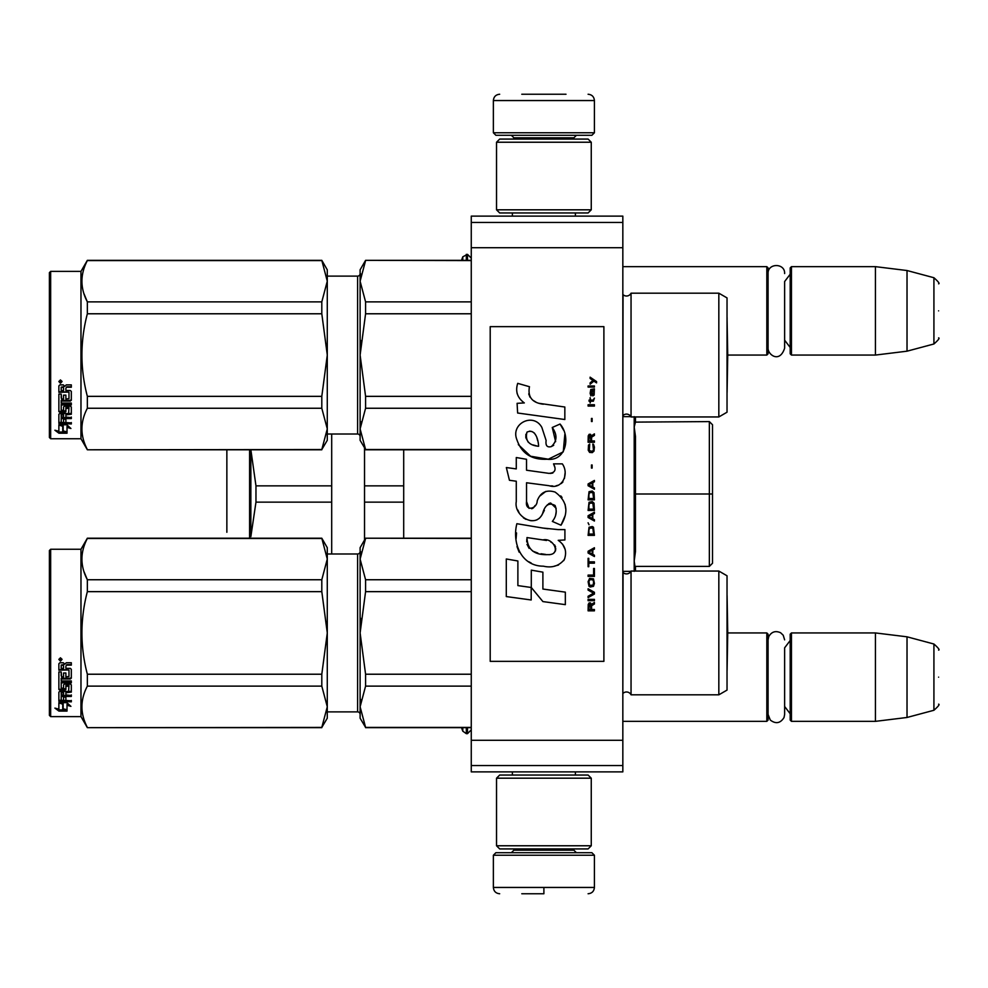 <?xml version="1.0" encoding="UTF-8"?>
<svg xmlns="http://www.w3.org/2000/svg" width="988" height="988" viewBox="0 0 988 988"><rect width="100%" height="100%" fill="white"/><g stroke="black" fill="none" stroke-linecap="round" stroke-linejoin="round"><path stroke-width="1.48" d="M471.264 222.436L471.264 216.125L622.835 216.125L622.835 771.875L471.264 771.875L471.264 222.436L622.835 222.436M471.264 247.704L622.835 247.704M471.264 740.296L622.835 740.296M471.264 765.564L622.835 765.564M622.835 721.351L766.824 721.351L766.824 632.938L727.736 632.938L727.082 595.468L727.032 670.444M766.824 721.351L768.084 720.091L768.084 634.197L766.824 632.938M791.45 721.351L790.19 720.091L790.19 634.197L791.45 632.938L791.45 721.351L875.442 721.351L875.442 632.938L791.45 632.938M907.021 636.815L933.919 644.015L933.919 710.273L907.021 717.473L907.021 636.815L875.442 632.938M938.6 677.15C938.6 712.002 938.6 712.002 938.6 677.15C938.6 642.286 938.6 642.286 938.6 677.15M727.032 317.556L727.736 355.062L766.824 355.062L766.824 266.649L622.835 266.649M766.824 355.062L768.084 353.803L768.084 267.909L766.824 266.649M791.45 355.062L790.19 353.803L790.19 267.909L791.45 266.649L791.45 355.062L875.442 355.062L875.442 266.649L791.45 266.649M907.021 270.527L933.919 277.727L933.919 343.985L907.021 351.185L907.021 270.527L875.442 266.649M938.6 310.85C938.6 345.714 938.6 345.714 938.6 310.85C938.6 275.998 938.6 275.998 938.6 310.85M461.507 260.338L462.779 256.831L462.779 260.338M462.779 727.662L462.779 731.169L466.336 733.664L467.472 733.664L471.264 729.873M493.37 855.238L495.89 852.706L591.886 852.706L594.418 855.238L493.37 855.238L493.37 887.446C493.741 891.287 495.853 893.387 499.681 893.757M543.894 893.757L521.788 893.757M543.894 893.535L543.894 887.928M594.418 132.763L493.37 132.763L495.89 135.294L591.886 135.294L594.418 132.763L594.418 100.554C594.035 96.713 591.936 94.613 588.095 94.243M521.788 94.243L566.001 94.243M591.256 778.186L496.532 778.186L499.681 775.037L588.095 775.037L591.256 778.186L591.256 845.765L588.095 848.927L499.681 848.927L496.532 845.765L591.256 845.765M496.532 209.814L591.256 209.814L588.095 212.963L499.681 212.963L496.532 209.814L496.532 142.235L591.256 142.235L588.095 139.073L499.681 139.073L496.532 142.235M790.19 274.232L784.633 281.531L784.633 348.147L784.633 340.181L790.19 347.48M790.19 640.52L784.633 647.819L784.633 714.435L784.633 706.469L790.19 713.768M709.359 421.592L635.469 422.111L635.469 417.899L634.197 416.64M712.509 424.741L712.509 563.259L712.509 424.741L709.347 421.592L709.347 566.408L635.469 566.408L635.469 570.101L634.197 560.999L635.469 551.563L635.469 436.437L634.197 427.001L635.469 422.111M635.469 436.437L635.469 551.563L635.469 494L712.509 494M364.535 540.028L364.535 485.861L403.697 485.861L403.697 449.787M364.535 485.861L364.535 447.972M403.697 538.213L403.697 485.861M364.535 502.139L403.697 502.139M226.857 532.285L226.857 449.787M331.696 553.996L331.696 502.139L255.966 502.139L250.853 536.632L250.866 449.787L255.966 485.861L331.696 485.861L331.696 434.004M255.966 502.139L255.966 485.861M331.696 502.139L331.696 485.861M718.832 571.052L718.832 694.823L727.032 690.093L727.032 575.782L718.832 571.052L631.048 571.052A5.051 5.051 0 0 1 623.058 572.534L622.835 693.564M631.048 571.052L631.048 694.823A5.051 5.051 0 0 0 623.058 693.341M365.585 538.46L360.114 559.097L360.114 547.685L365.585 538.213L471.264 538.46M360.114 559.097L365.585 579.746L365.585 591.651L360.114 632.938L360.114 559.097L360.83 551.86M360.83 618.451L360.114 632.938L365.585 674.224L365.585 686.129L471.264 686.129M365.585 674.224L471.264 674.224M365.585 727.415L360.114 718.19L360.114 706.778L365.585 727.415L471.264 727.415M365.585 686.129L360.114 706.778L360.83 699.529M365.585 579.746L471.264 579.746M327.275 553.996L357.594 553.996L357.594 711.879L327.275 711.879M357.594 553.996A2.532 2.532 -136.3 0 0 360.114 551.465M357.594 711.879A2.532 2.532 -43.7 0 1 360.114 714.41M360.114 632.938L360.114 706.778M365.585 591.651L471.264 591.651M718.832 694.823L631.048 694.823M50.66 549.254L49.4 550.526L49.4 715.349L50.66 716.621L50.66 549.254L80.979 549.254L87.352 538.213L321.804 538.213L327.275 547.685L327.275 559.06L321.804 538.213M80.979 549.254L80.979 716.621L87.352 727.662L321.804 727.415L327.275 706.815L327.275 718.19L321.804 727.415M83.906 571.447L87.352 579.746L321.804 579.746L327.275 559.06M327.275 706.815L327.275 632.851L321.804 591.651L321.804 579.746M327.275 632.851L327.275 559.146M327.275 706.729L321.804 686.129L321.804 674.224L327.275 633.024M87.352 727.415C80.127 713.657 80.127 699.887 87.352 686.129L87.352 674.224L321.804 674.224M87.352 674.224C80.127 646.708 80.127 619.18 87.352 591.651L321.804 591.651M87.352 591.651L87.352 579.746C80.127 565.988 80.127 552.218 87.352 538.46L321.804 538.46M87.352 686.129L321.804 686.129M63.17 702.95L63.17 704.024L58.872 702.653L66.888 702.653L70.926 706.371L67.023 705.222L67.023 710.891L63.17 709.989L63.17 702.95L62.207 702.653M67.023 709.717L63.17 708.828M66.888 701.826L59.07 701.604M67.023 704.135L67.023 705.222L67.023 704.135L69.098 704.74M62.726 703.888L61.318 702.653M62.726 708.927L62.726 704.16L58.872 702.937L58.872 707.988M58.872 702.937L58.872 709.137L54.896 708.1L58.934 711.101L67.023 711.101L62.726 710.088L62.726 704.16M62.726 709.915L58.934 709.915L57.193 708.705M58.934 711.101L58.934 709.915M65.887 676.175L65.887 673.001L65.887 676.842L68.975 676.508L68.975 669.975L58.872 669.617L58.872 663.751L59.848 662.763L63.355 662.763L64.813 664.232L66.258 662.763L71.321 662.763L71.321 664.64L66.863 664.64L65.887 666.097L66.863 664.64M68.975 669.975L58.872 670.185L58.872 663.751M71.321 677.447L71.321 669.308L71.321 678.126L70.333 678.966L61.207 678.966L61.207 678.274L70.333 678.274L71.321 677.447M71.321 680.942L71.321 682.856L61.207 682.856L61.207 682.103L71.321 682.103L71.321 680.942L61.207 680.942L61.207 678.966M65.887 691.896L71.321 691.217L71.321 684.832L71.321 692.106L65.887 692.798L65.887 694.922L71.321 695.503L61.207 695.503L61.207 696.466L61.207 695.503M63.553 699.43L63.553 697.083L63.553 700.455L61.207 700.233L61.207 696.466L71.321 696.466L71.321 694.922M65.887 696.108L63.553 696.466M65.887 699.43L65.887 697.083L63.553 697.083M71.321 700.455L71.321 701.826L58.872 701.258L58.872 692.106L58.872 700.233L71.321 700.788L65.887 700.455L65.887 697.083M68.975 686.24L65.887 686.24L65.887 685.437L68.975 685.437L68.604 691.415L59.848 691.415L58.872 692.106M65.887 686.24L65.887 689.488L64.899 690.204L59.848 690.204L58.872 688.636L58.872 671.951L58.872 689.488L59.848 690.204M65.887 688.636L59.848 689.34M61.207 693.057L63.553 692.798L63.553 694.922L61.207 694.663L61.207 692.156L61.207 693.724M61.207 665.504L61.207 668.37L63.553 668.37L63.553 665.122L61.207 665.504M63.553 664.64L61.207 665.01M63.553 692.798L63.553 691.896L61.207 692.156M63.553 676.175L63.553 673.001L63.553 676.842L61.589 676.842L61.207 671.951L58.872 671.951M61.207 675.854L61.207 671.951M63.553 687.302L63.553 684.832L64.529 684.054L70.333 684.054L71.321 684.832M60.453 657.786L62.034 659.465L60.453 661.133L58.872 659.465L60.453 657.786M62.022 659.268L60.453 660.7L58.885 659.268M66.863 665.122L71.321 665.122L71.321 662.763M71.321 669.308L70.333 668.37L65.887 668.37L65.887 666.097M63.553 684.832L63.553 688.142L61.207 688.142L61.207 682.856M65.887 673.001L63.553 673.001M50.66 716.621L80.979 716.621M60.75 659.169L61.552 658.761L60.75 659.169M718.832 293.177L718.832 416.948L727.032 412.218L727.032 297.907L718.832 293.177L631.048 293.177A5.051 5.051 0 0 1 623.058 294.659L622.835 415.689M631.048 293.177L631.048 416.948A5.051 5.051 0 0 0 623.058 415.466M365.585 260.585L360.114 281.222L360.114 269.81L365.585 260.338L471.264 260.585M360.114 281.222L365.585 301.871L365.585 313.776L360.114 355.062L360.114 281.222L360.83 273.985M360.83 340.576L360.114 355.062L365.585 396.349L365.585 408.254L471.264 408.254M365.585 396.349L471.264 396.349M365.585 449.54L360.114 440.315L360.114 428.903L365.585 449.54L471.264 449.54M365.585 408.254L360.114 428.903L360.83 421.654M365.585 301.871L471.264 301.871M327.275 276.121L357.594 276.121L357.594 434.004L327.275 434.004M357.594 276.121A2.532 2.532 -136.3 0 0 360.114 273.59M357.594 434.004A2.532 2.532 -43.7 0 1 360.114 436.535M360.114 355.062L360.114 428.903M365.585 313.776L471.264 313.776M718.832 416.948L631.048 416.948M50.66 271.379L49.4 272.651L49.4 437.474L50.66 438.746L50.66 271.379L80.979 271.379L87.352 260.338L321.804 260.338L327.275 269.81L327.275 281.185L321.804 260.338M80.979 271.379L80.979 438.746L87.352 449.787L321.804 449.54L327.275 428.94L327.275 440.315L321.804 449.54M83.906 293.572L87.352 301.871L321.804 301.871L327.275 281.185M327.275 428.94L327.275 354.976L321.804 313.776L321.804 301.871M327.275 354.976L327.275 281.271M327.275 428.854L321.804 408.254L321.804 396.349L327.275 355.149M87.352 449.54C80.127 435.782 80.127 422.012 87.352 408.254L87.352 396.349L321.804 396.349M87.352 396.349C80.127 368.833 80.127 341.305 87.352 313.776L321.804 313.776M87.352 313.776L87.352 301.871C80.127 288.113 80.127 274.343 87.352 260.585L321.804 260.585M87.352 408.254L321.804 408.254M63.17 425.075L63.17 426.149L58.872 424.778L66.888 424.778L70.926 428.496L67.023 427.347L67.023 433.016L63.17 432.114L63.17 425.075L62.207 424.778M67.023 431.842L63.17 430.953M66.888 423.951L59.07 423.729M67.023 426.26L67.023 427.347L67.023 426.26L69.098 426.865M62.726 426.013L61.318 424.778M62.726 431.052L62.726 426.285L58.872 425.062L58.872 430.113M58.872 425.062L58.872 431.262L54.896 430.225L58.934 433.226L67.023 433.226L62.726 432.213L62.726 426.285M62.726 432.04L58.934 432.04L57.193 430.83M58.934 433.226L58.934 432.04M65.887 398.3L65.887 395.126L65.887 398.967L68.975 398.633L68.975 392.1L58.872 391.742L58.872 385.876L59.848 384.888L63.355 384.888L64.813 386.357L66.258 384.888L71.321 384.888L71.321 386.765L66.863 386.765L65.887 388.222L66.863 386.765M68.975 392.1L58.872 392.31L58.872 385.876M71.321 399.572L71.321 391.433L71.321 400.251L70.333 401.091L61.207 401.091L61.207 400.399L70.333 400.399L71.321 399.572M71.321 403.067L71.321 404.981L61.207 404.981L61.207 404.228L71.321 404.228L71.321 403.067L61.207 403.067L61.207 401.091M65.887 414.021L71.321 413.342L71.321 406.957L71.321 414.231L65.887 414.923L65.887 417.047L71.321 417.628L61.207 417.628L61.207 418.591L61.207 417.628M63.553 421.555L63.553 419.208L63.553 422.58L61.207 422.358L61.207 418.591L71.321 418.591L71.321 417.047M65.887 418.233L63.553 418.591M65.887 421.555L65.887 419.208L63.553 419.208M71.321 422.58L71.321 423.951L58.872 423.383L58.872 414.231L58.872 422.358L71.321 422.913L65.887 422.58L65.887 419.208M68.975 408.365L65.887 408.365L65.887 407.562L68.975 407.562L68.604 413.54L59.848 413.54L58.872 414.231M65.887 408.365L65.887 411.613L64.899 412.329L59.848 412.329L58.872 410.761L58.872 394.076L58.872 411.613L59.848 412.329M65.887 410.761L59.848 411.465M61.207 415.182L63.553 414.923L63.553 417.047L61.207 416.788L61.207 414.281L61.207 415.849M61.207 387.629L61.207 390.495L63.553 390.495L63.553 387.247L61.207 387.629M63.553 386.765L61.207 387.135M63.553 414.923L63.553 414.021L61.207 414.281M63.553 398.3L63.553 395.126L63.553 398.967L61.589 398.967L61.207 394.076L58.872 394.076M61.207 397.979L61.207 394.076M63.553 409.427L63.553 406.957L64.529 406.179L70.333 406.179L71.321 406.957M60.453 379.911L62.034 381.59L60.453 383.258L58.872 381.59L60.453 379.911M62.022 381.393L60.453 382.825L58.885 381.393M66.863 387.247L71.321 387.247L71.321 384.888M71.321 391.433L70.333 390.495L65.887 390.495L65.887 388.222M63.553 406.957L63.553 410.267L61.207 410.267L61.207 404.981M65.887 395.126L63.553 395.126M50.66 438.746L80.979 438.746M60.75 381.294L61.552 380.886L60.75 381.294M727.736 355.062L727.082 392.532L727.082 317.593M596.567 382.899L596.567 381.578L590.12 377.169L590.12 378.49L592.936 380.479L590.12 382.899L590.12 384.221L593.874 381.133L596.567 382.899M594.418 610.831L594.418 609.51L591.59 609.51L591.59 605.755L594.418 603.989L594.418 602.445L591.318 604.434L590.515 602.89L589.169 602.89L588.231 604.434L588.095 610.831L594.418 610.831M588.095 600.679L594.418 600.679L594.418 599.358L588.095 599.358L588.095 600.679M588.095 597.592L594.418 594.06L594.418 592.294L588.095 588.774L588.095 590.095L593.603 593.183L588.095 596.27L588.095 597.592M588.095 581.71L589.033 586.341L590.244 587.008L593.479 586.341L594.418 583.476L593.479 578.845L589.577 578.4L588.095 581.71M588.095 575.09L588.095 576.412L594.418 576.412L594.418 568.471L593.603 568.471L593.603 575.09L588.095 575.09M594.418 549.056L594.418 547.723L588.095 551.255L588.095 553.021L594.418 556.553L594.418 555.231L592.8 554.342L592.8 549.933L594.418 549.056M593.479 527.209L592.269 526.542L589.033 527.209L588.095 535.373L594.418 535.373L593.479 527.209M589.033 524.776L588.095 522.8L589.033 524.776M588.095 517.502L594.418 521.034L594.418 519.7L592.8 518.824L592.8 514.415L594.418 513.525L594.418 512.204L588.095 515.736L588.095 517.502M594.01 503.151L592.269 501.608L589.033 502.275L588.095 510.438L594.418 510.438L594.01 503.151M594.01 492.567L592.269 491.024L589.033 491.678L588.095 499.842L594.418 499.842L594.01 492.567M592.133 468.077L592.133 464.99L591.454 464.99L591.454 468.077L592.133 468.077M588.095 406.068L594.418 406.068L594.418 404.747L588.095 404.747L588.095 406.068M594.282 391.285L594.418 388.864L590.787 389.519L590.12 393.273L590.923 395.916L590.923 390.631L591.59 390.408L591.726 394.15L592.8 395.916L594.146 395.039L594.282 391.285M588.774 558.319L588.095 558.319L588.095 566.704L588.774 566.704L588.774 563.172L594.418 563.172L594.418 561.851L588.774 561.851L588.774 558.319M594.418 480.427L588.095 483.959L588.095 485.726L594.418 489.258L594.418 487.936L592.8 487.047L592.8 482.638L594.418 481.749L594.418 480.427M593.343 401.214L594.418 398.127L593.072 400.115L590.651 400.115L590.12 397.682L590.12 400.115L589.033 400.115L589.033 401.214L590.12 401.214L590.12 402.981L590.651 401.214L593.343 401.214M593.479 444.242L592.8 444.02L593.479 449.985L592.269 451.306L589.305 450.639L589.713 444.02L588.502 445.131L588.231 450.207L589.577 452.405L592.269 452.628L594.01 451.084L594.418 447.107L593.479 444.242M594.418 440.932L591.59 440.932L591.59 437.178L594.418 435.412L594.418 433.868L591.318 435.856L590.515 434.312L589.169 434.312L588.231 435.856L588.095 442.254L594.418 442.254L594.418 440.932M592.133 421.518L592.133 418.43L591.454 418.43L591.454 421.518L592.133 421.518M594.418 387.098L594.418 385.987L588.095 385.987L588.095 387.098L594.418 387.098M543.338 404.216C532.162 402.795 527.543 396.966 529.469 386.716L517.712 383.356C515.168 391.322 517.366 397.843 524.319 402.931L517.095 403.326L517.626 413.009L564.84 419.517L564.84 407.019L538.954 403.302M560.048 424.037L552.255 427.483C557.491 434.844 557.17 441.216 551.292 446.613C547.154 447.663 545.425 445.625 546.117 440.487L541.856 427.421C533.421 412.058 510.228 423.605 516.934 439.796C521.664 453.529 531.692 460 547.031 459.235C566.717 461.594 570.681 435.906 560.048 424.037L563.592 430.163M526.542 501.583L526.542 482.762L548.995 485.688C562.407 490.048 569.496 473.758 562.308 463.854L553.539 463.854C556.577 469.782 555.046 472.956 548.958 473.363L526.53 470.226L526.53 459.296L516.279 457.53L516.279 468.905L506.35 467.546L509.438 480.279L516.279 481.218L516.279 501.583C513.562 515.921 535.743 529.494 542.659 513.402C544.981 504.93 549.118 502.299 555.095 505.498C557.195 511.241 556.281 516.551 552.341 521.417L560.999 525.221C569.051 511.92 567.087 500.867 555.095 492.073C546.438 489.406 540.473 492.333 537.213 500.854C537.101 509.092 524.999 511.747 526.542 501.583L529.062 508.351M558.208 529.605L542.807 528.037L516.872 523.714C512.006 542.486 520.812 566.198 543.338 566.173C552.082 568.186 559.085 565.963 564.358 559.504C567.149 551.539 565.099 545.154 558.208 540.337L564.914 539.954L564.914 529.605L558.208 529.605M531.297 570.15L531.297 587.49L542.894 601.581L565.334 604.644L565.334 592.145L542.894 589.046L542.894 572.151L531.297 570.15M506.288 596.567L531.186 599.975L531.186 587.477L517.885 585.6L517.885 560.986L506.288 558.973L506.288 596.567M603.89 326.645L490.209 326.645L490.209 661.355L603.89 661.355L603.89 326.645M536.175 402.264L533.829 400.795M530.037 397.213L528.728 393.916M517.02 393.101L517.601 394.718M552.255 427.483L555.626 441.685M553.7 445.304L551.168 446.65M518.317 444.6L530.593 456.234L548.352 459.198L563.259 451.862L564.84 434.3M560.999 525.221L565.161 515.687M565.63 508.388L565.087 504.3M562.024 497.47L560.789 495.914M545.833 491.394L539.794 496.087M535.064 505.547L533.644 507.647M533.014 508.19L531.668 508.771M541.597 515.6L544.363 510.364M546.796 505.609L547.5 504.67M548.649 503.695L550.18 503.102M550.687 503.04L556.158 508.326M556.244 511.549L555.713 514.674M517.885 510.067L519.083 512.71M523.43 517.848L525.986 519.367M530.111 520.577L532.05 520.75M536.706 519.972L539.473 518.206M553.539 463.854L554.935 467.608M552.848 473.005L550.415 473.437M550.736 485.874L552.749 485.973M556.059 485.812L558.541 485.108M561.332 483.503L562.95 481.909M564.481 478.353L565.013 473.437M547.908 528.753L543.808 528.185M554.379 566.149L558.566 564.988M563.753 560.616L564.79 558.356M565.605 553.737L565.544 551.724M565.185 549.452L562.555 544.153M516.539 532.903L516.082 538.732M516.983 546.562L519.132 552.144M528.778 561.752L531.198 563.024M537.04 446.033L533.236 444.971M528.271 442.204L525.9 437.845M525.814 437.388L525.888 434.263M529.617 431.139L531.89 431.521M534.347 433.016L536.089 435.72M536.941 437.919L537.731 440.734M543.338 539.831C553.848 537.744 561.888 555.293 547.71 554.639C534.31 555.17 527.394 549.476 526.975 537.571L546.537 540.473M550.798 542.029L551.884 542.659M554.639 544.956L555.577 546.969M555.762 548.599L555.639 549.587M555.577 550.711L553.601 553.28M550.032 554.626L549.205 554.676M545.672 554.429L541.066 553.774M537.818 553.045L532.754 551.143M529.099 548.34L527.012 544.314M526.715 541.918L526.802 539.226M590.787 609.51L588.774 609.51L589.577 603.989L590.651 604.656L590.787 609.51M588.91 581.71L589.713 579.721L592.8 579.721L593.603 581.71L593.208 585.019L589.713 585.464L588.91 581.71M592.269 550.155L592.269 554.132L588.638 552.144L592.269 550.155M588.91 530.074L589.713 528.086L592.8 528.086L593.603 534.051L588.91 534.051L588.91 530.074M592.269 514.637L592.269 518.601L588.638 516.613L592.269 514.637M588.91 505.14L589.713 503.151L592.8 503.151L593.603 509.116L588.91 509.116L588.91 505.14M588.91 494.556L589.713 492.567L592.8 492.567L593.603 498.52L588.91 498.52L588.91 494.556M592.936 390.408L593.874 392.397L593.343 394.817L592.133 392.829L592.133 390.408L592.936 390.408M592.269 482.86L592.269 486.825L588.638 484.849L592.269 482.86M590.787 440.932L588.774 440.932L589.577 435.412L590.651 436.079L590.787 440.932M538.596 446.267C528.889 445.366 524.999 440.66 526.95 432.151C535.348 428.187 538.386 439.845 538.596 446.267M462.779 256.831L467.472 254.336L467.472 260.338M466.336 254.336L466.336 260.338M467.472 727.662L467.472 733.664M466.336 727.662L466.336 733.664M513.896 848.927L513.896 850.186L573.892 850.186L576.412 852.706M594.418 855.238L594.418 887.446L493.37 887.446M573.892 139.073L573.892 137.814L513.896 137.814L511.364 135.294M493.37 132.763L493.37 100.554L594.418 100.554M634.197 416.948L634.197 571.052M249.594 538.213L249.594 449.787M70.333 678.966L70.333 678.274M64.899 690.204L64.899 689.34M70.333 401.091L70.333 400.399M64.899 412.329L64.899 411.465M907.021 717.473L875.442 721.351M933.919 710.273C938.328 706.358 939.897 704.321 938.6 704.172M933.919 644.015C938.328 647.93 939.897 649.968 938.6 650.116M907.021 351.185L875.442 355.062M933.919 343.985C938.328 340.07 939.897 338.032 938.6 337.884M933.919 277.727C938.328 281.642 939.897 283.68 938.6 283.828M467.472 254.336L471.264 258.127M461.507 727.662L462.779 731.169M512.377 771.875L512.377 775.037M575.399 771.875L575.399 775.037M573.892 848.927L573.892 850.186M513.896 850.186L511.364 852.706M594.418 887.446C594.035 891.287 591.936 893.387 588.095 893.757M512.377 216.125L512.377 212.963M575.399 216.125L575.399 212.963M513.896 139.073L513.896 137.814M573.892 137.814L576.412 135.294M493.37 100.554C493.741 96.713 495.853 94.613 499.681 94.243M496.532 778.186L496.532 845.765M591.256 209.814L591.256 142.235M768.084 348.147C767.775 354.655 779.668 363.683 784.633 348.147M784.633 273.565C785.139 262.894 767.577 262.894 768.084 273.565M768.084 714.435L770.307 720.079C775.815 724.192 780.384 723.34 784.04 717.51L784.633 714.435M784.633 639.854L783.212 635.222L780.594 632.74C775.457 630.48 771.492 631.777 768.726 636.667L768.084 639.854M712.509 563.259L709.347 566.408M622.835 571.36L630.875 571.36M634.197 571.36L635.469 570.101M635.469 511.5L634.197 511.5M635.469 542.128L634.197 542.128M635.469 478.686L634.197 478.686M635.469 509.314L634.197 509.314M635.469 445.872L634.197 445.872M635.469 476.5L634.197 476.5M622.835 416.64L630.875 416.64M471.264 727.662L365.585 727.662M471.264 538.213L365.585 538.213M87.352 727.662L321.804 727.662M68.975 685.672L65.887 685.672M727.736 632.938L727.082 670.407M471.264 449.787L365.585 449.787M471.264 260.338L365.585 260.338M87.352 449.787L321.804 449.787M68.975 407.797L65.887 407.797"/></g></svg>
